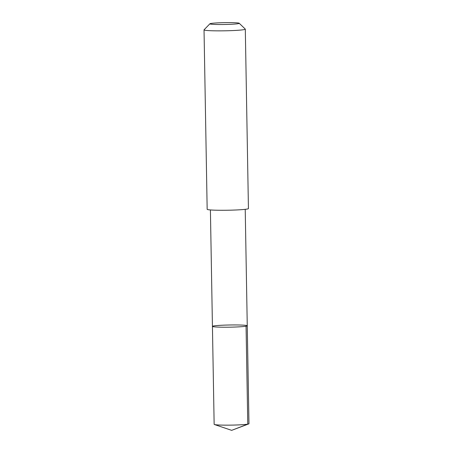 <?xml version="1.0" encoding="UTF-8"?>
<svg xmlns="http://www.w3.org/2000/svg" width="453" height="453" viewBox="0 0 453 453"><rect width="100%" height="100%" fill="white"/><g stroke="black" fill="none" stroke-linecap="round" stroke-linejoin="round"><path stroke-width="0.68" d="M230.939 324.971A17.412 1.093 179 0 1 247.259 325.775A17.412 1.093 179 0 1 229.864 327.174A17.412 1.093 179 0 1 212.434 326.387A17.412 1.093 179 0 1 230.939 324.971M214.144 424.331A17.418 1.093 -1 0 0 214.411 424.512A17.418 1.093 -1 0 0 230.464 425.135A17.418 1.093 -1 0 0 248.708 423.912A17.418 1.093 -1 0 0 248.969 423.719L247.259 325.775A17.412 1.093 179 0 1 229.864 327.174A17.412 1.093 179 0 1 212.434 326.387L214.144 424.331M209.915 23.771L204.071 29.796A20.64 1.297 -1 0 0 204.031 29.875L207.163 209.297A20.64 1.297 -1 0 0 226.506 210.254A20.64 1.297 -1 0 0 248.437 208.578L245.305 29.156A20.64 1.297 -1 0 0 245.266 29.077L239.212 23.256A14.683 0.923 -1 0 0 224.552 22.65A14.683 0.923 -1 0 0 209.915 23.771A14.683 0.923 -1 0 0 223.646 24.507A14.683 0.923 -1 0 0 239.212 23.256M204.031 29.875A20.64 1.297 -1 0 0 223.374 30.832A20.64 1.297 -1 0 0 245.305 29.156M248.708 423.912L231.664 430.35L247.774 424.138L246.064 326.2M231.664 430.35L214.411 424.512M210.407 209.937L212.434 326.387M245.22 209.331L247.259 325.775"/></g></svg>
